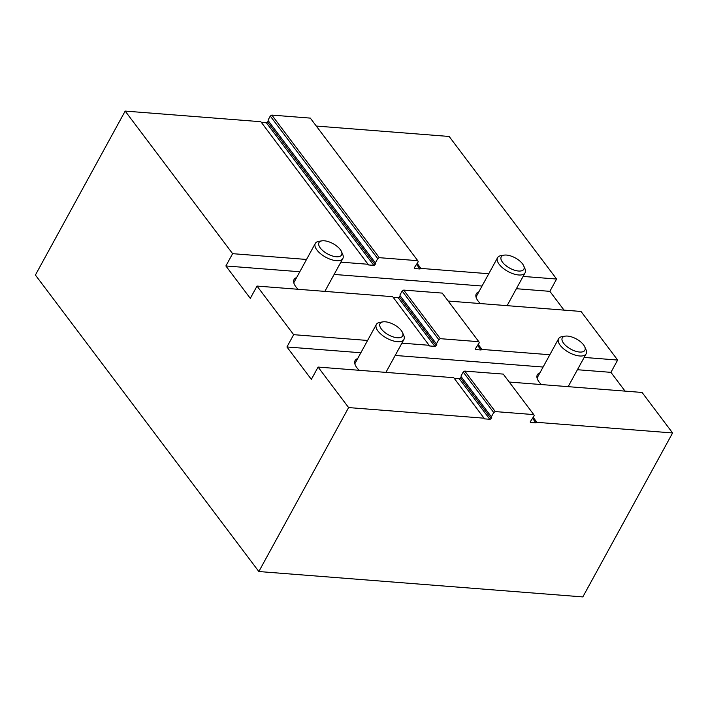 <?xml version="1.0" encoding="UTF-8"?>
<svg xmlns="http://www.w3.org/2000/svg" width="708" height="708" viewBox="0 0 708 708"><rect width="100%" height="100%" fill="white"/><g stroke="black" fill="none" stroke-linecap="round" stroke-linejoin="round"><path stroke-width="1.06" d="M261.349 122.396L266.367 122.794A1.044 0.664 143 0 0 267.624 122.033L268.297 120.802L375.753 263.376L375.081 264.606A1.044 0.664 -37 0 1 373.815 265.367L368.558 264.951L260.836 121.714L125.166 111.085L232.613 253.668L306.529 259.455M268.297 120.802L375.753 263.376M393.214 297.378L398.241 297.767A1.044 0.664 143 0 0 399.498 297.015L400.17 295.785L436.801 344.389L436.128 345.619A1.044 0.664 -37 0 1 434.871 346.371L429.606 345.964L392.701 296.696L257.031 286.067L293.661 334.672L286.935 346.964L311.352 379.373L318.087 367.071L348.61 407.578L258.845 571.533L35.4 275.04L125.166 111.085M400.17 295.785L436.801 344.389M454.27 378.382L459.288 378.78A1.044 0.664 143 0 0 460.554 378.019L461.227 376.789L491.75 417.295L491.078 418.525A1.044 0.664 -37 0 1 489.821 419.286L484.555 418.87L453.757 377.7L318.087 367.071M461.227 376.789L491.75 417.295M268.031 120.139L270.27 116.041L377.727 258.615L379.293 257.677L417.773 260.686L418.224 261.792L414.357 267.686A1.044 0.664 -37 0 0 414.72 268.571L419.986 268.978L416.685 264.597M379.293 257.677L271.845 115.094L270.27 116.041M271.845 115.094L310.316 118.112L417.773 260.686M523.106 276.421L556.603 279.041L449.155 136.467L316.308 126.059M375.479 262.721L377.727 258.615M429.331 345.3L401.914 343.15M367.585 340.459L293.661 334.672M625.075 391.126L610.924 372.346L577.427 369.726M543.098 367.036L395.188 355.451M360.85 352.761L286.935 346.964M610.924 372.346L617.65 360.053L584.162 357.425M549.824 354.735L481.98 349.425L481.042 349.991L475.776 349.575A1.044 0.664 -37 0 1 475.413 348.699L479.272 342.796L478.82 341.699L440.349 338.681L403.719 290.076L402.144 291.023L399.896 295.121M436.535 343.725L438.774 339.628L440.349 338.681M491.476 416.631L493.724 412.534L495.299 411.587L464.767 371.089L463.2 372.027L493.724 412.534M460.952 376.125L463.2 372.027M484.281 418.207L348.61 407.578M533.257 417.463L536.93 422.331L672.6 432.96L582.834 596.915L258.845 571.533M536.93 422.331L535.983 422.897L530.717 422.49A1.044 0.664 -37 0 1 530.363 421.605L534.221 415.711L533.77 414.605L495.299 411.587M532.682 418.517L535.983 422.897M417.26 263.544L420.933 268.412L419.986 268.978M478.316 344.557L481.98 349.425M477.732 345.61L481.042 349.991M478.82 341.699L442.19 293.094L403.719 290.076M617.65 360.053L581.02 311.449L448.182 301.042M257.031 286.067L250.305 298.36L225.879 265.96L232.613 253.668M420.933 268.412L488.777 273.731M464.767 371.089L503.246 374.098L533.77 414.605M672.6 432.96L642.076 392.453L509.238 382.046M340.867 262.146L368.284 264.288M225.879 265.96L299.803 271.748M334.132 274.439L482.042 286.023M516.38 288.714L549.868 291.342L564.019 310.113M556.603 279.041L549.868 291.342M296.608 277.589A17.01 7.664 28.7 0 0 294.041 279.545A17.01 7.664 28.7 0 0 298.139 289.289M478.847 291.864A17.01 7.664 28.7 0 0 476.289 293.82A17.01 7.664 28.7 0 0 480.387 303.564M402.144 291.023L438.774 339.628M359.195 370.293A17.01 7.664 -151.3 0 1 355.089 360.549A17.01 7.664 -151.3 0 1 357.655 358.593M541.434 384.568A17.01 7.664 -151.3 0 1 537.337 374.824A17.01 7.664 -151.3 0 1 539.903 372.868M565.223 336.141L562.196 336.619A15.7 7.08 28.7 0 0 558.594 338.716A15.7 7.08 28.7 0 0 568.975 352.469A15.7 7.08 28.7 0 0 586.144 353.796A15.7 7.08 28.7 0 0 585.976 349.637L584.746 346.832A12.894 5.814 -151.3 0 1 578.728 351.947A12.894 5.814 -151.3 0 1 564.161 343.964A12.894 5.814 -151.3 0 1 565.223 336.141A12.894 5.814 -151.3 0 1 567.559 336.079A12.894 5.814 -151.3 0 1 584.746 346.832M504.176 255.137L501.149 255.606A15.7 7.08 28.7 0 0 497.547 257.712A15.7 7.08 28.7 0 0 507.919 271.456A15.7 7.08 28.7 0 0 525.097 272.792A15.7 7.08 28.7 0 0 524.929 268.624L523.699 265.819A12.894 5.814 -151.3 0 1 517.681 270.934A12.894 5.814 -151.3 0 1 503.105 262.96A12.894 5.814 -151.3 0 1 504.176 255.137A12.894 5.814 -151.3 0 1 506.512 255.066A12.894 5.814 -151.3 0 1 523.699 265.819M382.975 321.866L379.957 322.344A15.7 7.08 28.7 0 0 376.355 324.441A15.7 7.08 28.7 0 0 386.727 338.194A15.7 7.08 28.7 0 0 403.905 339.521A15.7 7.08 28.7 0 0 403.737 335.362L402.507 332.556A12.894 5.814 -151.3 0 1 396.489 337.672A12.894 5.814 -151.3 0 1 381.913 329.689A12.894 5.814 -151.3 0 1 382.975 321.866A12.894 5.814 -151.3 0 1 385.32 321.804A12.894 5.814 -151.3 0 1 402.507 332.556M321.928 240.853L318.901 241.331A15.7 7.08 28.7 0 0 315.299 243.437A15.7 7.08 28.7 0 0 325.68 257.181A15.7 7.08 28.7 0 0 342.849 258.517A15.7 7.08 28.7 0 0 342.681 254.349L341.451 251.544A12.894 5.814 -151.3 0 1 335.433 256.659A12.894 5.814 -151.3 0 1 320.866 248.685A12.894 5.814 -151.3 0 1 321.928 240.853A12.894 5.814 -151.3 0 1 324.264 240.791A12.894 5.814 -151.3 0 1 341.451 251.544M267.624 122.033L375.081 264.606M266.367 122.794L373.815 265.367M399.498 297.015L436.128 345.619M398.241 297.767L434.871 346.371M459.288 378.78L489.821 419.286M460.554 378.019L491.078 418.525M530.257 421.871L530.717 422.49M414.26 267.951L414.72 268.571M475.307 348.964L475.776 349.575M568.152 386.665L586.144 353.796M537.071 378.045L558.594 338.716M507.105 305.652L525.097 272.792M476.015 297.033L497.547 257.712M385.913 372.39L403.905 339.521M354.823 363.77L376.355 324.441M324.857 291.377L342.849 258.517M293.776 282.757L315.299 243.437"/></g></svg>
